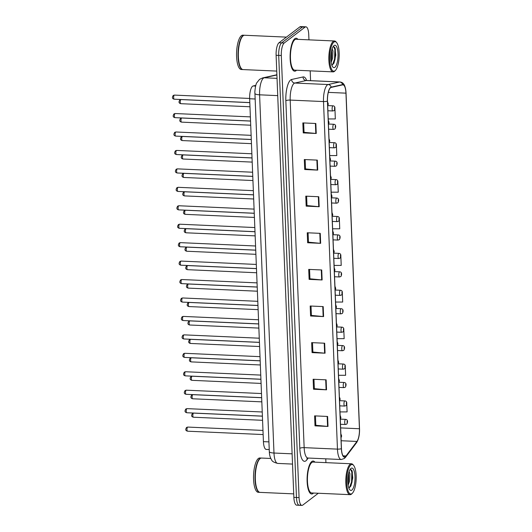 <?xml version="1.0" encoding="UTF-8"?>
<svg xmlns="http://www.w3.org/2000/svg" width="532" height="532" viewBox="0 0 532 532"><rect width="100%" height="100%" fill="white"/><g stroke="black" fill="none" stroke-linecap="round" stroke-linejoin="round"><path stroke-width="0.8" d="M269.232 449.56L266.259 449.427A10.308 3.285 -87.4 0 1 263.426 441.64L249.654 98.753A10.308 3.285 -87.4 0 1 253.126 85.978L255.819 85.379M313.035 493.497A16.492 5.26 92.6 0 0 313.534 493.038A16.492 5.26 92.6 0 1 313.035 493.497A16.492 5.26 92.6 0 1 311.659 493.989A16.492 5.26 92.6 0 0 313.035 493.497M314.911 462.148A16.492 5.26 92.6 0 0 313.129 461.038A16.492 5.26 92.6 0 0 311.752 461.537A16.492 5.26 92.6 0 0 307.09 479.418A16.492 5.26 92.6 0 0 311.659 493.989A16.492 5.26 92.6 0 1 307.09 479.418A16.492 5.26 92.6 0 1 311.752 461.537A16.492 5.26 92.6 0 1 313.129 461.038A16.492 5.26 92.6 0 1 314.911 462.148M296.058 70.696A16.492 5.26 92.6 0 0 296.55 70.244A16.492 5.26 92.6 0 1 296.058 70.696A16.492 5.26 92.6 0 1 294.681 71.188A16.492 5.26 92.6 0 0 296.058 70.696M297.927 39.355A16.492 5.26 92.6 0 0 296.144 38.244A16.492 5.26 92.6 0 0 294.768 38.736A16.492 5.26 92.6 0 0 290.106 56.625A16.492 5.26 92.6 0 0 294.681 71.188A16.492 5.26 92.6 0 1 290.106 56.625A16.492 5.26 92.6 0 1 294.768 38.736A16.492 5.26 92.6 0 1 296.144 38.244A16.492 5.26 92.6 0 1 297.927 39.355M345.401 456.576A10.992 3.505 -87.4 0 1 344.483 456.908A10.992 3.505 -87.4 0 1 341.458 448.596L327.499 101.04A10.992 3.505 -87.4 0 1 331.197 87.408L342.628 84.874A10.992 3.505 -87.4 0 1 342.934 84.847A10.992 3.505 -87.4 0 1 345.953 93.16L359.433 428.745A10.992 3.505 -87.4 0 1 356.952 441.44L346 455.951A10.992 3.505 -87.4 0 1 345.401 456.576M345.408 456.842A11.265 3.591 92.6 0 0 346.026 456.203L356.979 441.693A11.265 3.591 92.6 0 0 359.519 428.672L346.039 93.093A11.265 3.591 92.6 0 0 342.635 84.601L331.203 87.135A11.265 3.591 92.6 0 0 327.413 101.107L341.371 448.662A11.265 3.591 92.6 0 0 345.408 456.842M308.952 39.847L308.74 34.62A10.308 3.285 92.6 0 0 305.907 26.833L303.307 26.713A10.308 3.285 92.6 0 0 302.442 27.026L281.601 42.899A10.308 3.285 92.6 0 0 278.708 55.388L296.464 497.493A10.308 3.285 92.6 0 0 299.297 505.287A10.308 3.285 92.6 0 0 300.161 504.974M315.842 123.49L302.828 122.912L303.233 132.9L316.241 133.479L315.842 123.49M303.679 122.952L304.051 132.328L315.802 133.446A2.746 0.672 -2.3 0 0 316.241 133.479M304.051 132.275L303.233 132.9M317.311 160.112L304.304 159.534L304.703 169.522L317.71 170.1L317.311 160.112M305.149 159.567L305.528 168.943L317.272 170.067A2.746 0.672 -2.3 0 0 317.71 170.1M305.521 168.897L304.703 169.522M318.781 196.734L305.774 196.148L306.173 206.137L319.187 206.722L318.781 196.734M306.618 196.188L306.997 205.565L318.748 206.689A2.746 0.672 -2.3 0 0 319.187 206.722M306.991 205.512L306.173 206.137M320.251 233.349L307.243 232.77L307.642 242.758L320.656 243.337L320.251 233.349M308.088 232.81L308.467 242.186L320.217 243.31A2.746 0.672 -2.3 0 0 320.656 243.337M308.467 242.133L307.642 242.758M327.606 416.45L314.598 415.871L314.997 425.859L328.011 426.438L327.606 416.45M315.443 415.911L315.822 425.287L327.572 426.411A2.746 0.672 -2.3 0 0 328.011 426.438M315.815 425.234L314.997 425.859M326.136 379.835L313.129 379.25L313.528 389.238L326.535 389.816L326.136 379.835M313.973 379.289L314.352 388.666L326.096 389.79A2.746 0.672 -2.3 0 0 326.535 389.816M314.346 388.613L313.528 389.238M324.666 343.213L311.652 342.635L312.058 352.616L325.065 353.201L324.666 343.213M312.503 342.668L312.876 352.044L324.626 353.168A2.746 0.672 -2.3 0 0 325.065 353.201M312.876 351.998L312.058 352.616M323.197 306.592L310.183 306.013L310.588 316.001L323.596 316.58L323.197 306.592M311.034 306.053L311.406 315.429L323.157 316.547A2.746 0.672 -2.3 0 0 323.596 316.58M311.406 315.376L310.588 316.001M321.727 269.97L308.713 269.392L309.112 279.38L322.126 279.958L321.727 269.97M309.558 269.431L309.937 278.808L321.687 279.932A2.746 0.672 -2.3 0 0 322.126 279.958M309.937 278.755L309.112 279.38M305.907 26.833A10.308 3.285 92.6 0 0 305.049 27.139L284.201 43.012A10.308 3.285 92.6 0 0 281.308 55.508L299.07 497.613A10.308 3.285 92.6 0 0 301.903 505.4A10.308 3.285 92.6 0 0 302.761 505.094L318.309 493.25M325.93 462.641L325.777 458.823M310.588 80.658L310.196 70.849M331.163 192.192L338.272 192.185L337.88 182.39M336.404 145.575L336.803 155.563L329.694 155.57M334.934 108.954L335.333 118.942L328.217 118.949M335.572 302.05L342.688 302.043L342.329 293.052M337.042 338.671L344.157 338.665L343.805 329.933M345.228 365.298L345.248 365.863M338.518 375.286L345.627 375.286L345.288 366.821M346.731 402.751L346.452 401.906M339.988 411.908L347.097 411.908L346.771 403.708M332.633 228.807L339.748 228.807L339.363 219.277M334.103 265.428L341.218 265.421L340.846 256.165M293.863 497.38A10.308 3.285 92.6 0 0 296.696 505.167L299.297 505.287A10.308 3.285 92.6 0 1 296.464 497.493L278.708 55.388A10.308 3.285 92.6 0 1 281.601 42.899L302.442 27.026A10.308 3.285 92.6 0 1 303.307 26.713L300.7 26.6A10.308 3.285 92.6 0 0 299.842 26.906L278.994 42.779A10.308 3.285 92.6 0 0 276.108 55.275L293.863 497.38L299.07 497.613M350.854 464.935A14.77 4.715 92.6 0 0 346.711 482.843A14.77 4.715 92.6 0 0 352.004 493.57A14.77 4.715 92.6 0 0 352.39 493.217A14.77 4.715 92.6 0 0 356.134 479.465A14.77 4.715 92.6 0 0 353.627 465.427A14.77 4.715 92.6 0 0 350.854 464.935M353.627 465.427L353.082 464.755A15.461 4.928 92.6 0 0 351.466 463.778A15.461 4.928 92.6 0 0 350.176 464.243A15.461 4.928 92.6 0 0 345.8 481.008A15.461 4.928 92.6 0 0 350.089 494.667A15.461 4.928 92.6 0 0 351.379 494.208A15.461 4.928 92.6 0 0 351.785 493.842L352.39 493.217M351.466 463.778L313.082 462.069A15.461 4.928 92.6 0 0 311.792 462.534A15.461 4.928 92.6 0 0 307.423 479.299A15.461 4.928 92.6 0 0 311.705 492.958L350.089 494.667M270.775 458.464L261.604 458.059A17.177 5.48 92.6 0 0 260.168 458.571A17.177 5.48 92.6 0 0 259.716 458.976A17.177 5.48 92.6 0 0 255.367 474.976A17.177 5.48 92.6 0 0 258.279 491.295A17.177 5.48 92.6 0 0 260.075 492.379L293.724 493.876M259.643 459.056A17.004 5.426 92.6 0 0 259.563 459.129A17.004 5.426 92.6 0 0 255.26 474.97A17.004 5.426 92.6 0 0 258.14 491.129A17.004 5.426 92.6 0 0 258.206 491.209M261.438 458.059A17.177 5.48 92.6 0 0 261.279 458.045A17.177 5.48 92.6 0 0 259.842 458.557A17.177 5.48 92.6 0 0 254.988 477.184A17.177 5.48 92.6 0 0 259.749 492.359A17.177 5.48 92.6 0 0 259.915 492.359M261.279 458.045L259.815 457.979A17.177 5.48 92.6 0 0 258.379 458.491A17.177 5.48 92.6 0 0 253.525 477.118A17.177 5.48 92.6 0 0 258.286 492.3L259.749 492.359M348.147 485.124L349.557 481.194L349.943 473.699L349.118 471.618M348.753 472.848L348.527 481.147L347.928 483.289M351.865 490.105A11.199 3.571 92.6 0 0 355.004 476.532A11.199 3.571 92.6 0 0 350.994 468.399A11.199 3.571 92.6 0 0 350.694 468.659A11.199 3.571 92.6 0 0 347.855 479.093A11.199 3.571 92.6 0 0 349.757 489.739A11.199 3.571 92.6 0 0 351.865 490.105M350.541 469.164L351.845 472.117L351.552 481.899L349.458 487.651L351 485.789L352.756 477.889L351.978 470.621L350.415 469.184M351.925 470.488L352.364 472.137L352.064 481.926L350.774 486.195M348.48 474.005L347.855 482.132M333.87 42.141A14.77 4.715 92.6 0 0 329.727 60.05A14.77 4.715 92.6 0 0 335.02 70.769A14.77 4.715 92.6 0 0 335.413 70.424A14.77 4.715 92.6 0 0 339.15 56.665A14.77 4.715 92.6 0 0 336.65 42.633A14.77 4.715 92.6 0 0 333.87 42.141M336.65 42.633L336.098 41.962A15.461 4.928 92.6 0 0 334.482 40.984A15.461 4.928 92.6 0 0 333.192 41.449A15.461 4.928 92.6 0 0 328.823 58.214A15.461 4.928 92.6 0 0 333.105 71.873A15.461 4.928 92.6 0 0 334.395 71.408A15.461 4.928 92.6 0 0 334.808 71.042L335.413 70.424M334.482 40.984L296.098 39.275A15.461 4.928 92.6 0 0 294.814 39.734A15.461 4.928 92.6 0 0 290.439 56.505A15.461 4.928 92.6 0 0 294.728 70.164L333.105 71.873M286.429 37.12L244.62 35.258A17.177 5.48 92.6 0 0 243.191 35.777A17.177 5.48 92.6 0 0 242.738 36.183A17.177 5.48 92.6 0 0 238.383 52.176A17.177 5.48 92.6 0 0 241.295 68.495A17.177 5.48 92.6 0 0 243.091 69.579L276.74 71.082M242.659 36.262A17.004 5.426 92.6 0 0 242.585 36.336A17.004 5.426 92.6 0 0 238.276 52.169A17.004 5.426 92.6 0 0 241.156 68.329A17.004 5.426 92.6 0 0 241.229 68.415M244.461 35.258A17.177 5.48 92.6 0 0 244.294 35.245A17.177 5.48 92.6 0 0 242.865 35.764A17.177 5.48 92.6 0 0 238.004 54.39A17.177 5.48 92.6 0 0 242.765 69.566A17.177 5.48 92.6 0 0 242.931 69.566M244.294 35.245L242.831 35.178A17.177 5.48 92.6 0 0 241.402 35.697A17.177 5.48 92.6 0 0 236.541 54.324A17.177 5.48 92.6 0 0 241.302 69.499L242.765 69.566M331.163 62.33L332.58 58.4L332.966 50.906L332.134 48.818M331.769 50.055L331.542 58.354L330.951 60.495M334.881 67.311A11.199 3.571 92.6 0 0 338.026 53.732A11.199 3.571 92.6 0 0 334.01 45.599A11.199 3.571 92.6 0 0 333.717 45.865A11.199 3.571 92.6 0 0 330.877 56.299A11.199 3.571 92.6 0 0 332.773 66.939A11.199 3.571 92.6 0 0 334.881 67.311M332.48 64.851L334.016 62.989L335.778 55.095L335 47.82L333.431 46.39M333.557 46.364L334.861 49.316L334.568 59.105L332.473 64.857M334.941 47.694L335.379 49.343L335.087 59.125L333.797 63.401M331.496 51.212L330.877 59.338M268.926 441.886L263.426 441.64M255.626 86.084L253.126 85.978M255.154 98.999L249.654 98.753M308.241 458.045L306.898 459.821A17.177 5.48 -87.4 0 1 299.802 448.33L285.844 100.774A3.438 0.838 177.7 0 1 290.193 100.083L304.151 447.645A13.739 4.382 92.6 0 0 307.928 458.025L307.13 458.212L307.41 457.899M285.844 100.774A17.177 5.48 -87.4 0 1 290.658 79.953A17.177 5.48 -87.4 0 1 291.622 79.481L303.054 76.947A17.177 5.48 -87.4 0 1 306.658 80.485M294.043 83.424A13.739 4.382 92.6 0 0 290.193 100.083L323.503 101.565A13.739 4.382 -87.4 0 1 328.124 84.535L339.556 82.001A13.739 4.382 -87.4 0 1 339.935 81.968L306.625 80.478A13.739 4.382 92.6 0 0 306.246 80.512L294.814 83.045A13.739 4.382 92.6 0 0 294.043 83.424M341.371 448.662A3.438 0.838 -2.3 0 1 337.461 449.128A13.739 4.382 -87.4 0 0 341.238 459.515L344.33 458.504L345.554 457.254A3.438 2.953 -143 0 0 346.026 456.203M346.039 93.093A3.438 0.838 -2.3 0 0 346.046 93.047C345.361 84.063 343.007 82.4 339.935 81.968M342.635 84.601A3.438 3.245 -102.5 0 0 339.556 82.001L306.246 80.512A3.438 3.245 77.5 0 1 303.054 76.947M345.554 457.254L356.507 442.744A3.438 2.953 -143 0 0 356.979 441.693M331.203 87.135A3.438 3.245 -102.5 0 0 328.124 84.535L294.814 83.045A3.438 3.245 77.5 0 1 291.622 79.481M327.413 101.107A3.438 0.838 177.7 0 1 323.503 101.565L337.461 449.128L304.151 447.645A3.438 0.838 177.7 0 0 299.802 448.33M281.308 55.508L276.108 55.275M284.201 43.012L278.994 42.779M305.049 27.139L299.842 26.906M306.898 459.821A3.438 2.953 37 0 1 307.243 458.152M345.953 93.16L328.31 92.375M346 455.951L343.054 455.818M356.952 441.44L341.145 440.735M359.433 428.745L340.626 427.908M321.288 269.95L321.687 279.932M322.758 306.572L323.157 316.547M324.227 343.193L324.626 353.168M325.697 379.815L326.096 389.79M327.167 416.43L327.572 426.411M319.818 233.335L320.217 243.31M318.342 196.714L318.748 206.689M316.873 160.092L317.272 170.067M315.403 123.471L315.802 133.446M276.899 74.972L264.224 77.785A13.739 4.382 92.6 0 0 263.453 78.157A13.739 4.382 92.6 0 0 259.596 94.816L273.987 453.031A13.739 4.382 92.6 0 0 277.764 463.419C274.1 462.501 272.071 461.37 271.692 460.02C270.203 457.773 269.411 454.98 269.318 451.635L254.928 93.426A6.869 1.676 177.7 0 0 259.596 94.816L277.724 95.627M292.115 453.836L273.987 453.031A6.869 1.676 177.7 0 1 269.318 451.635M277.032 78.35L264.224 77.785A6.869 6.49 -102.5 0 0 262.622 77.925L276.886 74.759M187.543 431.193C185.076 430.548 185.615 429.078 186.579 427.429L187.73 427.07A2.062 0.658 92.6 0 0 187.557 427.136A2.062 0.658 92.6 0 0 186.971 429.371A2.062 0.658 92.6 0 0 187.543 431.193L263.141 434.558M341.325 436.805L341.258 435.143L341.325 436.805M193.415 413.164A2.062 0.658 92.6 0 0 192.837 415.399A2.062 0.658 92.6 0 0 193.409 417.221C190.935 416.583 191.48 415.113 192.444 413.464L193.588 413.105A2.062 0.658 92.6 0 0 193.415 413.164M345.627 424.436A2.574 0.825 -87.4 0 1 345.414 424.509A2.574 0.825 -87.4 0 1 344.703 422.235A2.574 0.825 -87.4 0 1 345.428 419.442A2.574 0.825 -87.4 0 1 345.64 419.362L340.48 419.136M347.123 421.178L347.19 422.84L347.123 421.178M186.805 412.746C184.331 412.107 184.877 410.638 185.841 408.988L186.985 408.629A2.062 0.658 92.6 0 0 186.812 408.689A2.062 0.658 92.6 0 0 186.233 410.923A2.062 0.658 92.6 0 0 186.805 412.746L262.402 416.117M340.586 418.365L340.52 416.702L340.586 418.365M186.06 394.305C183.593 393.66 184.138 392.19 185.103 390.541L186.247 390.182A2.062 0.658 92.6 0 0 186.074 390.249A2.062 0.658 92.6 0 0 185.488 392.483A2.062 0.658 92.6 0 0 186.06 394.305L261.658 397.67M339.848 399.924L339.782 398.255L339.848 399.924M185.322 375.858C182.848 375.22 183.394 373.75 184.358 372.101L185.508 371.742A2.062 0.658 92.6 0 0 185.335 371.802A2.062 0.658 92.6 0 0 184.75 374.036A2.062 0.658 92.6 0 0 185.322 375.858L260.919 379.23M339.103 381.477L339.037 379.815L339.103 381.477M184.584 357.418C182.11 356.773 182.656 355.303 183.62 353.66L184.764 353.301A2.062 0.658 92.6 0 0 184.591 353.361A2.062 0.658 92.6 0 0 184.012 355.595A2.062 0.658 92.6 0 0 184.584 357.418L260.181 360.782M338.365 363.037L338.299 361.368L338.365 363.037M192.677 394.724A2.062 0.658 92.6 0 0 192.092 396.958A2.062 0.658 92.6 0 0 192.664 398.781C190.197 398.142 190.735 396.666 191.7 395.023L192.85 394.664A2.062 0.658 92.6 0 0 192.677 394.724M344.889 405.989A2.574 0.825 -87.4 0 1 344.676 406.069A2.574 0.825 -87.4 0 1 343.958 403.795A2.574 0.825 -87.4 0 1 344.689 400.995A2.574 0.825 -87.4 0 1 344.902 400.922L339.735 400.689M346.379 402.737L346.445 404.4L346.379 402.737M191.939 376.277A2.062 0.658 92.6 0 0 191.354 378.518A2.062 0.658 92.6 0 0 191.926 380.333C189.452 379.695 189.997 378.225 190.961 376.576L192.105 376.217A2.062 0.658 92.6 0 0 191.939 376.277M344.151 387.549A2.574 0.825 -87.4 0 1 343.931 387.622A2.574 0.825 -87.4 0 1 343.22 385.348A2.574 0.825 -87.4 0 1 343.945 382.555A2.574 0.825 -87.4 0 1 344.164 382.475L338.997 382.249M345.64 384.29L345.707 385.953L345.64 384.29M191.194 357.837A2.062 0.658 92.6 0 0 190.609 360.071A2.062 0.658 92.6 0 0 191.181 361.893C188.714 361.255 189.259 359.785 190.223 358.136L191.367 357.777A2.062 0.658 92.6 0 0 191.194 357.837M343.406 369.102A2.574 0.825 -87.4 0 1 343.193 369.181A2.574 0.825 -87.4 0 1 342.475 366.907A2.574 0.825 -87.4 0 1 343.207 364.114A2.574 0.825 -87.4 0 1 343.419 364.034L338.259 363.802M344.902 365.85L344.969 367.512L344.902 365.85M183.839 338.97C181.372 338.332 181.911 336.862 182.875 335.213L184.025 334.854A2.062 0.658 92.6 0 0 183.853 334.914A2.062 0.658 92.6 0 0 183.267 337.155A2.062 0.658 92.6 0 0 183.839 338.97L259.436 342.342M337.62 344.59L337.554 342.927L337.62 344.59M183.101 320.53C180.627 319.892 181.173 318.415 182.137 316.773L183.281 316.414A2.062 0.658 92.6 0 0 183.114 316.474A2.062 0.658 92.6 0 0 182.529 318.708A2.062 0.658 92.6 0 0 183.101 320.53L258.698 323.895M336.882 326.149L336.816 324.487L336.882 326.149M182.356 302.09C179.889 301.445 180.434 299.975 181.399 298.326L182.543 297.967A2.062 0.658 92.6 0 0 182.37 298.033A2.062 0.658 92.6 0 0 181.784 300.267A2.062 0.658 92.6 0 0 182.356 302.09L257.954 305.454M336.144 307.709L336.078 306.04L336.144 307.709M190.456 339.396A2.062 0.658 92.6 0 0 189.871 341.63A2.062 0.658 92.6 0 0 190.443 343.453C187.969 342.808 188.514 341.338 189.478 339.689L190.629 339.33A2.062 0.658 92.6 0 0 190.456 339.396M342.668 350.661A2.574 0.825 -87.4 0 1 342.448 350.741A2.574 0.825 -87.4 0 1 341.737 348.46A2.574 0.825 -87.4 0 1 342.468 345.667A2.574 0.825 -87.4 0 1 342.681 345.587L337.514 345.361M344.157 347.403L344.224 349.072L344.157 347.403M189.711 320.949A2.062 0.658 92.6 0 0 189.133 323.183A2.062 0.658 92.6 0 0 189.705 325.005C187.231 324.367 187.776 322.897 188.74 321.248L189.884 320.889A2.062 0.658 92.6 0 0 189.711 320.949M341.923 332.221A2.574 0.825 -87.4 0 1 341.71 332.294A2.574 0.825 -87.4 0 1 340.999 330.02A2.574 0.825 -87.4 0 1 341.724 327.227A2.574 0.825 -87.4 0 1 341.936 327.147L336.776 326.914M343.419 328.962L343.486 330.625L343.419 328.962M188.973 302.509A2.062 0.658 92.6 0 0 188.388 304.743A2.062 0.658 92.6 0 0 188.96 306.565C186.493 305.92 187.031 304.45 188.002 302.808L189.146 302.449A2.062 0.658 92.6 0 0 188.973 302.509M341.185 313.774A2.574 0.825 -87.4 0 1 340.972 313.853A2.574 0.825 -87.4 0 1 340.254 311.572A2.574 0.825 -87.4 0 1 340.985 308.779A2.574 0.825 -87.4 0 1 341.198 308.706L336.031 308.474M342.674 310.515L342.741 312.184L342.674 310.515M181.618 283.642C179.144 283.004 179.69 281.534 180.654 279.885L181.804 279.526A2.062 0.658 92.6 0 0 181.631 279.586A2.062 0.658 92.6 0 0 181.046 281.82A2.062 0.658 92.6 0 0 181.618 283.642L257.215 287.014M335.399 289.262L335.333 287.599L335.399 289.262M180.88 265.202C178.406 264.557 178.952 263.087 179.916 261.445L181.06 261.079A2.062 0.658 92.6 0 0 180.887 261.146A2.062 0.658 92.6 0 0 180.308 263.38A2.062 0.658 92.6 0 0 180.88 265.202L256.477 268.567M334.661 270.821L334.595 269.152L334.661 270.821M180.135 246.755C177.668 246.117 178.207 244.647 179.178 242.998L180.321 242.639A2.062 0.658 92.6 0 0 180.148 242.698A2.062 0.658 92.6 0 0 179.563 244.933A2.062 0.658 92.6 0 0 180.135 246.755L255.732 250.126M333.916 252.374L333.85 250.712L333.916 252.374M179.397 228.314C176.923 227.676 177.469 226.2 178.433 224.557L179.577 224.198A2.062 0.658 92.6 0 0 179.41 224.258A2.062 0.658 92.6 0 0 178.825 226.492A2.062 0.658 92.6 0 0 179.397 228.314L254.994 231.679M333.178 233.934L333.112 232.271L333.178 233.934M178.652 209.874C176.185 209.229 176.73 207.759 177.695 206.11L178.838 205.751A2.062 0.658 92.6 0 0 178.666 205.811A2.062 0.658 92.6 0 0 178.08 208.052A2.062 0.658 92.6 0 0 178.652 209.874L254.256 213.239M332.44 215.487L332.374 213.824L332.44 215.487M188.235 284.061A2.062 0.658 92.6 0 0 187.65 286.302A2.062 0.658 92.6 0 0 188.222 288.118C185.748 287.48 186.293 286.01 187.257 284.361L188.401 284.002A2.062 0.658 92.6 0 0 188.235 284.061M340.447 295.333A2.574 0.825 -87.4 0 1 340.227 295.406A2.574 0.825 -87.4 0 1 339.516 293.132A2.574 0.825 -87.4 0 1 340.241 290.339A2.574 0.825 -87.4 0 1 340.46 290.259L335.293 290.033M341.936 292.075L342.003 293.737L341.936 292.075M187.49 265.621A2.062 0.658 92.6 0 0 186.905 267.855A2.062 0.658 92.6 0 0 187.477 269.677C185.01 269.039 185.555 267.563 186.519 265.92L187.663 265.561A2.062 0.658 92.6 0 0 187.49 265.621M339.702 276.886A2.574 0.825 -87.4 0 1 339.489 276.966A2.574 0.825 -87.4 0 1 338.771 274.692A2.574 0.825 -87.4 0 1 339.502 271.892A2.574 0.825 -87.4 0 1 339.715 271.819L334.555 271.586M341.198 273.634L341.265 275.297L341.198 273.634M186.752 247.18A2.062 0.658 92.6 0 0 186.167 249.415A2.062 0.658 92.6 0 0 186.739 251.237C184.265 250.592 184.81 249.122 185.774 247.473L186.925 247.114A2.062 0.658 92.6 0 0 186.752 247.18M338.964 258.446A2.574 0.825 -87.4 0 1 338.744 258.525A2.574 0.825 -87.4 0 1 338.033 256.244A2.574 0.825 -87.4 0 1 338.764 253.451A2.574 0.825 -87.4 0 1 338.977 253.372L333.81 253.146M340.453 255.187L340.52 256.856L340.453 255.187M186.007 228.733A2.062 0.658 92.6 0 0 185.429 230.968A2.062 0.658 92.6 0 0 186 232.79C183.527 232.152 184.072 230.682 185.036 229.033L186.18 228.674A2.062 0.658 92.6 0 0 186.007 228.733M338.219 240.005A2.574 0.825 -87.4 0 1 338.006 240.078A2.574 0.825 -87.4 0 1 337.295 237.804A2.574 0.825 -87.4 0 1 338.02 235.011A2.574 0.825 -87.4 0 1 338.239 234.931L333.072 234.698M339.715 236.747L339.782 238.409L339.715 236.747M185.269 210.293A2.062 0.658 92.6 0 0 184.684 212.527A2.062 0.658 92.6 0 0 185.256 214.349C182.789 213.704 183.334 212.235 184.298 210.586L185.442 210.226A2.062 0.658 92.6 0 0 185.269 210.293M337.481 221.558A2.574 0.825 -87.4 0 1 337.268 221.638A2.574 0.825 -87.4 0 1 336.55 219.357A2.574 0.825 -87.4 0 1 337.281 216.564A2.574 0.825 -87.4 0 1 337.494 216.491L332.327 216.258M338.97 218.3L339.037 219.969L338.97 218.3M177.914 191.427C175.44 190.788 175.986 189.319 176.95 187.67L178.1 187.311A2.062 0.658 92.6 0 0 177.927 187.37A2.062 0.658 92.6 0 0 177.342 189.605A2.062 0.658 92.6 0 0 177.914 191.427L253.511 194.798M331.695 197.046L331.629 195.384L331.695 197.046M177.176 172.986C174.702 172.341 175.247 170.872 176.212 169.223L177.356 168.863A2.062 0.658 92.6 0 0 177.183 168.93A2.062 0.658 92.6 0 0 176.604 171.164A2.062 0.658 92.6 0 0 177.176 172.986L252.773 176.351M330.957 178.606L330.891 176.937L330.957 178.606M176.431 154.539C173.964 153.901 174.509 152.431 175.474 150.782L176.617 150.423A2.062 0.658 92.6 0 0 176.444 150.483A2.062 0.658 92.6 0 0 175.859 152.717A2.062 0.658 92.6 0 0 176.431 154.539L252.028 157.911M330.212 160.159L330.146 158.496L330.212 160.159M175.693 136.099C173.219 135.454 173.765 133.984 174.729 132.342L175.873 131.983A2.062 0.658 92.6 0 0 175.706 132.042A2.062 0.658 92.6 0 0 175.121 134.277A2.062 0.658 92.6 0 0 175.693 136.099L251.29 139.464M329.474 141.718L329.408 140.049L329.474 141.718M174.948 117.652C172.481 117.013 173.026 115.544 173.991 113.895L175.134 113.535A2.062 0.658 92.6 0 0 174.962 113.595A2.062 0.658 92.6 0 0 174.383 115.836A2.062 0.658 92.6 0 0 174.948 117.652L250.552 121.023M328.736 123.271L328.67 121.609L328.736 123.271M174.21 99.211C171.736 98.573 172.282 97.097 173.246 95.454L174.396 95.095A2.062 0.658 92.6 0 0 174.223 95.155A2.062 0.658 92.6 0 0 173.638 97.389A2.062 0.658 92.6 0 0 174.21 99.211L249.807 102.576M327.991 104.831L327.925 103.168L327.991 104.831M184.531 191.846A2.062 0.658 92.6 0 0 183.946 194.08A2.062 0.658 92.6 0 0 184.518 195.902C182.044 195.264 182.589 193.794 183.553 192.145L184.697 191.786A2.062 0.658 92.6 0 0 184.531 191.846M336.743 203.118A2.574 0.825 -87.4 0 1 336.523 203.191A2.574 0.825 -87.4 0 1 335.812 200.916A2.574 0.825 -87.4 0 1 336.537 198.123A2.574 0.825 -87.4 0 1 336.756 198.044L331.589 197.818M338.232 199.859L338.299 201.522L338.232 199.859M183.786 173.405A2.062 0.658 92.6 0 0 183.208 175.64A2.062 0.658 92.6 0 0 183.773 177.462C181.306 176.823 181.851 175.347 182.815 173.705L183.959 173.346A2.062 0.658 92.6 0 0 183.786 173.405M335.998 184.671A2.574 0.825 -87.4 0 1 335.785 184.75A2.574 0.825 -87.4 0 1 335.067 182.476A2.574 0.825 -87.4 0 1 335.798 179.676A2.574 0.825 -87.4 0 1 336.011 179.603L330.851 179.37M337.494 181.419L337.561 183.081L337.494 181.419M183.048 154.958A2.062 0.658 92.6 0 0 182.463 157.199A2.062 0.658 92.6 0 0 183.035 159.015C180.561 158.376 181.106 156.907 182.07 155.258L183.221 154.898A2.062 0.658 92.6 0 0 183.048 154.958M335.26 166.23A2.574 0.825 -87.4 0 1 335.04 166.303A2.574 0.825 -87.4 0 1 334.329 164.029A2.574 0.825 -87.4 0 1 335.06 161.236A2.574 0.825 -87.4 0 1 335.273 161.156L330.106 160.93M336.749 162.972L336.816 164.634L336.749 162.972M182.303 136.518A2.062 0.658 92.6 0 0 181.725 138.752A2.062 0.658 92.6 0 0 182.296 140.574C179.823 139.936 180.368 138.466 181.332 136.817L182.476 136.458A2.062 0.658 92.6 0 0 182.303 136.518M334.515 147.783A2.574 0.825 -87.4 0 1 334.302 147.863A2.574 0.825 -87.4 0 1 333.591 145.588A2.574 0.825 -87.4 0 1 334.315 142.789A2.574 0.825 -87.4 0 1 334.535 142.716L329.368 142.483M336.011 144.531L336.078 146.194L336.011 144.531M181.565 118.077A2.062 0.658 92.6 0 0 180.98 120.312A2.062 0.658 92.6 0 0 181.552 122.134C179.085 121.489 179.63 120.019 180.594 118.37L181.738 118.011A2.062 0.658 92.6 0 0 181.565 118.077M333.777 129.343A2.574 0.825 -87.4 0 1 333.564 129.422A2.574 0.825 -87.4 0 1 332.846 127.141A2.574 0.825 -87.4 0 1 333.577 124.348A2.574 0.825 -87.4 0 1 333.79 124.269L328.623 124.042M335.266 126.084L335.34 127.753L335.266 126.084M180.827 99.63A2.062 0.658 92.6 0 0 180.242 101.865A2.062 0.658 92.6 0 0 180.814 103.687C178.34 103.048 178.885 101.579 179.849 99.93L180.993 99.57A2.062 0.658 92.6 0 0 180.827 99.63M333.039 110.902A2.574 0.825 -87.4 0 1 332.819 110.975A2.574 0.825 -87.4 0 1 332.108 108.701A2.574 0.825 -87.4 0 1 332.833 105.908A2.574 0.825 -87.4 0 1 333.052 105.828L327.885 105.595M334.528 107.644L334.595 109.306L334.528 107.644M356.507 442.744C358.701 439.346 359.705 434.637 359.526 428.632L346.046 93.047M301.903 505.4L299.297 505.287M341.238 459.515L307.928 458.025M306.625 80.478L306.053 80.498M254.928 93.426C254.569 92.661 255.493 84.295 256.816 82.773L259.556 79.354L262.622 77.925M277.764 463.419L292.527 464.077M187.73 427.07L262.974 430.421M340.866 433.746L341.657 436.007L341.025 437.836M193.409 417.221L262.569 420.307M340.487 424.29L345.414 424.509L346.605 424.137C346.964 424.476 348.952 419.708 345.64 419.362M193.588 413.105L262.402 416.17M186.985 408.629L262.236 411.981M340.121 415.306L340.912 417.56L340.287 419.389M186.247 390.182L261.491 393.54M339.383 396.865L340.174 399.12L339.549 400.948M185.508 371.742L260.753 375.093M338.638 378.418L339.436 380.673L338.804 382.501M184.764 353.301L260.015 356.653M337.9 359.978L338.691 362.232L338.066 364.061M192.664 398.781L261.83 401.859M339.742 405.849L344.676 406.069L345.86 405.69C346.219 406.029 348.214 401.268 344.902 400.922M192.85 394.664L261.664 397.73M191.926 380.333L261.086 383.419M339.004 387.402L343.931 387.622L345.122 387.249C345.481 387.589 347.469 382.821 344.164 382.475M192.105 376.217L260.919 379.283M191.181 361.893L260.348 364.972M338.259 368.962L343.193 369.181L344.384 368.809C344.743 369.148 346.731 364.38 343.419 364.034M191.367 357.777L260.181 360.842M184.025 334.854L259.27 338.206M337.162 341.531L337.953 343.785L337.321 345.62M183.281 316.414L258.532 319.765M336.417 323.09L337.215 325.345L336.583 327.173M182.543 297.967L257.794 301.318M335.679 304.643L336.47 306.904L335.845 308.733M190.443 343.453L259.609 346.532M337.521 350.522L342.448 350.741L343.639 350.362C343.998 350.701 345.993 345.94 342.681 345.587M190.629 339.33L259.443 342.395M189.705 325.005L258.865 328.091M336.783 332.074L341.71 332.294L342.901 331.921C343.26 332.261 345.248 327.493 341.936 327.147M189.884 320.889L258.698 323.955M188.96 306.565L258.126 309.644M336.038 313.634L340.972 313.853L342.156 313.474C342.522 313.813 344.51 309.052 341.198 308.706M189.146 302.449L257.96 305.514M181.804 279.526L257.049 282.878M334.941 286.203L335.732 288.457L335.1 290.286M181.06 261.079L256.311 264.437M334.196 267.762L334.987 270.017L334.362 271.845M180.321 242.639L255.566 245.99M333.458 249.315L334.249 251.57L333.617 253.405M179.577 224.198L254.828 227.55M332.713 230.875L333.511 233.129L332.879 234.958M178.838 205.751L254.09 209.103M331.975 212.428L332.766 214.682L332.141 216.517M188.222 288.118L257.382 291.204M335.3 295.187L340.227 295.406L341.418 295.034C341.777 295.373 343.765 290.605 340.46 290.259M188.401 284.002L257.215 287.067M187.477 269.677L256.643 272.756M334.555 276.746L339.489 276.966L340.679 276.593C341.039 276.926 343.027 272.165 339.715 271.819M187.663 265.561L256.477 268.627M186.739 251.237L255.905 254.316M333.817 258.299L338.744 258.525L339.935 258.146C340.294 258.486 342.289 253.717 338.977 253.372M186.925 247.114L255.739 250.18M186 232.79L255.161 235.876M333.079 239.859L338.006 240.078L339.197 239.706C339.556 240.045 341.544 235.277 338.239 234.931M186.18 228.674L254.994 231.739M185.256 214.349L254.422 217.428M332.334 221.418L337.268 221.638L338.452 221.259C338.817 221.598 340.806 216.837 337.494 216.491M185.442 210.226L254.256 213.292M178.1 187.311L253.345 190.662M331.237 193.987L332.028 196.242L331.396 198.07M177.356 168.863L252.607 172.222M330.492 175.547L331.283 177.801L330.658 179.63M176.617 150.423L251.862 153.775M329.754 157.1L330.545 159.354L329.913 161.183M175.873 131.983L251.124 135.334M329.009 138.659L329.807 140.913L329.175 142.742M175.134 113.535L250.386 116.887M328.271 120.212L329.062 122.466L328.437 124.302M174.396 95.095L249.641 98.447M327.532 101.772L328.324 104.026L327.692 105.855M184.518 195.902L253.678 198.988M331.596 202.971L336.523 203.191L337.714 202.818C338.073 203.157 340.061 198.389 336.756 198.044M184.697 191.786L253.511 194.852M183.773 177.462L252.939 180.541M330.851 184.531L335.785 184.75L336.975 184.371C337.335 184.71 339.323 179.949 336.011 179.603M183.959 173.346L252.773 176.411M183.035 159.015L252.201 162.1M330.113 166.084L335.04 166.303L336.231 165.931C336.59 166.27 338.585 161.502 335.273 161.156M183.221 154.898L252.035 157.964M182.296 140.574L251.456 143.653M329.375 147.643L334.302 147.863L335.493 147.49C335.852 147.83 337.84 143.061 334.535 142.716M182.476 136.458L251.29 139.524M181.552 122.134L250.718 125.213M328.63 129.203L333.564 129.422L334.748 129.043C335.113 129.382 337.102 124.621 333.79 124.269M181.738 118.011L250.552 121.077M180.814 103.687L249.974 106.772M327.892 110.756L332.819 110.975L334.01 110.603C334.369 110.942 336.357 106.174 333.052 105.828M180.993 99.57L249.814 102.636"/></g></svg>

